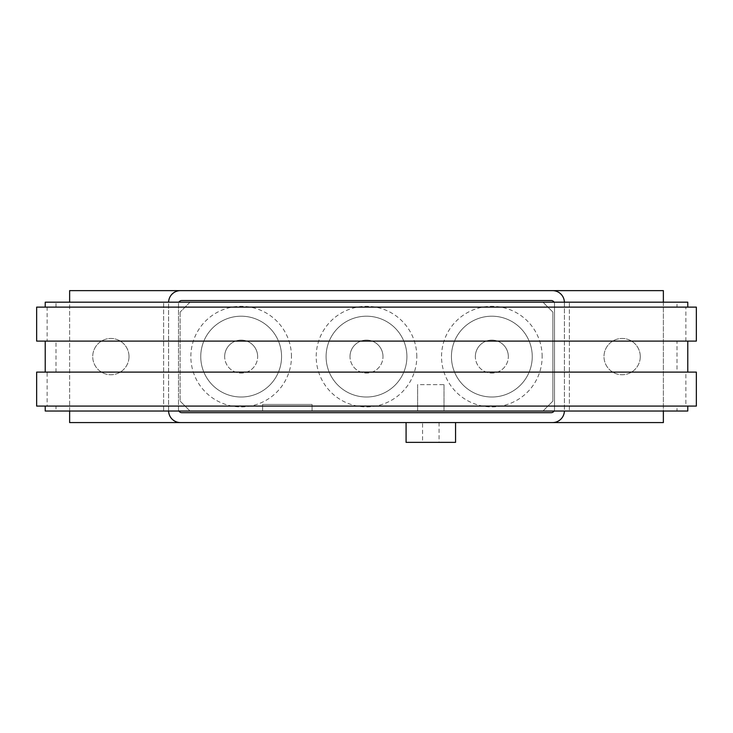 <?xml version="1.0" encoding="UTF-8"?>
<svg xmlns="http://www.w3.org/2000/svg" width="733" height="733" viewBox="0 0 733 733"><rect width="100%" height="100%" fill="white"/><g stroke="black" fill="none" stroke-linecap="round" stroke-linejoin="round"><path stroke-width="0.55" stroke-dasharray="3.67 2.75" d="M129.008 356.604A18.142 18.142 0 0 1 110.866 374.746A18.142 18.142 0 0 1 92.725 356.604A18.142 18.142 0 0 0 110.866 374.746A18.142 18.142 0 0 0 129.008 356.604A18.142 18.142 0 0 0 110.866 338.463A18.142 18.142 0 0 0 92.725 356.604A18.142 18.142 0 0 1 110.866 338.463A18.142 18.142 0 0 1 129.008 356.604M640.275 356.604A18.142 18.142 0 0 1 622.134 374.746A18.142 18.142 0 0 1 603.992 356.604A18.142 18.142 0 0 0 622.134 374.746A18.142 18.142 0 0 0 640.275 356.604A18.142 18.142 0 0 0 622.134 338.463A18.142 18.142 0 0 0 603.992 356.604A18.142 18.142 0 0 1 622.134 338.463A18.142 18.142 0 0 1 640.275 356.604M406.082 422.575L455.56 422.575L406.082 422.575M439.067 422.575L439.067 442.365L422.575 442.365L422.575 422.575L439.067 422.575L422.575 422.575M475.35 356.604A16.492 16.492 0 0 1 491.843 340.112A16.492 16.492 0 0 1 508.335 356.604A16.492 16.492 0 0 0 491.843 340.112A16.492 16.492 0 0 0 475.35 356.604A16.492 16.492 0 0 0 491.843 373.097A16.492 16.492 0 0 0 508.335 356.604A16.492 16.492 0 0 1 491.843 373.097A16.492 16.492 0 0 1 475.35 356.604M350.007 356.604A16.492 16.492 0 0 1 366.5 340.112A16.492 16.492 0 0 1 382.993 356.604A16.492 16.492 0 0 0 366.5 340.112A16.492 16.492 0 0 0 350.007 356.604A16.492 16.492 0 0 0 366.5 373.097A16.492 16.492 0 0 0 382.993 356.604A16.492 16.492 0 0 1 366.5 373.097A16.492 16.492 0 0 1 350.007 356.604M224.665 356.604A16.492 16.492 0 0 1 241.157 340.112A16.492 16.492 0 0 1 257.649 356.604A16.492 16.492 0 0 0 241.157 340.112A16.492 16.492 0 0 0 224.665 356.604A16.492 16.492 0 0 0 241.157 373.097A16.492 16.492 0 0 0 257.649 356.604A16.492 16.492 0 0 1 241.157 373.097A16.492 16.492 0 0 1 224.665 356.604M422.575 442.365L439.067 442.365M406.082 442.365L455.56 442.365M181.784 412.679L551.216 412.679A3.299 3.299 0 0 0 554.514 409.381L554.514 303.829A3.299 3.299 0 0 0 551.216 300.53L181.784 300.53A3.299 3.299 0 0 0 178.486 303.829L178.486 409.381A3.299 3.299 0 0 0 181.784 412.679M178.925 411.03A3.299 3.299 0 0 1 178.486 409.381L178.486 303.829A3.299 3.299 0 0 1 178.925 302.179M554.075 302.179A3.299 3.299 0 0 1 554.514 303.829L554.514 409.381A3.299 3.299 0 0 1 554.075 411.03M168.599 411.03A11.875 11.875 0 0 1 168.59 410.7L168.59 302.509A11.875 11.875 0 0 1 168.599 302.179M180.465 422.575A11.875 11.875 0 0 1 168.59 410.7L168.59 302.509A11.875 11.875 0 0 1 180.465 290.635M564.401 302.179A11.875 11.875 0 0 1 564.41 302.509L564.41 410.7A11.875 11.875 0 0 1 564.401 411.03M552.535 290.635A11.875 11.875 0 0 1 564.41 302.509L564.41 410.7A11.875 11.875 0 0 1 552.535 422.575M663.365 302.179L663.365 411.03M69.635 422.575L663.365 422.575L663.365 290.635L69.635 290.635L69.635 422.575M69.635 411.03L69.635 302.179M262.597 404.433L262.597 411.03L312.075 411.03L312.075 404.433L262.597 404.433L312.075 404.433L312.075 411.03L262.597 411.03L262.597 404.433L262.597 411.03L262.597 404.433L312.075 404.433L262.597 404.433L262.597 411.03L312.075 411.03L312.075 404.433L312.075 411.03L262.597 411.03L262.597 404.433L312.075 404.433L262.597 404.433L262.597 411.03L312.075 411.03L312.075 404.433L312.075 411.03L262.597 411.03L262.597 404.433L312.075 404.433L262.597 404.433M45.226 411.03L55.992 411.03L55.992 406.082L687.774 406.082L677.008 406.082L677.008 411.03L687.774 411.03M36.65 307.127L696.35 307.127M687.774 302.179L677.008 302.179L677.008 307.127M55.992 307.127L55.992 302.179L45.226 302.179M36.65 372.107L55.992 372.107L55.992 341.102L47.123 341.102L47.123 307.127M47.123 341.102L36.65 341.102M55.992 406.082L47.123 406.082L47.123 372.107M47.123 406.082L36.65 406.082M55.992 372.107L696.35 372.107M55.992 341.102L687.774 341.102L677.008 341.102L677.008 372.107M417.627 411.03L444.015 411.03L417.627 411.03L417.627 384.642L417.627 411.03L417.627 384.642L444.015 384.642L444.015 411.03L444.015 384.642L417.627 384.642M200.75 356.604A40.407 40.407 0 0 1 241.157 316.198A40.407 40.407 0 0 1 281.564 356.604A40.407 40.407 0 0 1 241.157 397.011A40.407 40.407 0 0 1 200.75 356.604A40.407 40.407 0 0 1 241.157 316.198A40.407 40.407 0 0 1 281.564 356.604A40.407 40.407 0 0 1 241.157 397.011A40.407 40.407 0 0 1 200.75 356.604M326.093 356.604A40.407 40.407 0 0 1 366.5 316.198A40.407 40.407 0 0 1 406.907 356.604A40.407 40.407 0 0 1 366.5 397.011A40.407 40.407 0 0 1 326.093 356.604A40.407 40.407 0 0 1 366.5 316.198A40.407 40.407 0 0 1 406.907 356.604A40.407 40.407 0 0 1 366.5 397.011A40.407 40.407 0 0 1 326.093 356.604M451.436 356.604A40.407 40.407 0 0 1 491.843 316.198A40.407 40.407 0 0 1 532.25 356.604A40.407 40.407 0 0 1 491.843 397.011A40.407 40.407 0 0 1 451.436 356.604A40.407 40.407 0 0 1 491.843 316.198A40.407 40.407 0 0 1 532.25 356.604A40.407 40.407 0 0 1 491.843 397.011A40.407 40.407 0 0 1 451.436 356.604M291.459 356.604A50.302 50.302 0 0 0 241.157 306.302A50.302 50.302 0 0 0 190.855 356.604A50.302 50.302 0 0 0 241.157 406.907A50.302 50.302 0 0 0 291.459 356.604M416.802 356.604A50.302 50.302 0 0 0 366.5 306.302A50.302 50.302 0 0 0 316.198 356.604A50.302 50.302 0 0 0 366.5 406.907A50.302 50.302 0 0 0 416.802 356.604M542.145 356.604A50.302 50.302 0 0 0 491.843 306.302A50.302 50.302 0 0 0 441.541 356.604A50.302 50.302 0 0 0 491.843 406.907A50.302 50.302 0 0 0 542.145 356.604M677.008 302.179L569.358 302.179L569.358 411.03L569.358 302.179L542.97 302.179L552.865 312.075L542.97 302.179L190.03 302.179L180.135 312.075L190.03 302.179L163.642 302.179L163.642 411.03L190.03 411.03L180.135 401.134L190.03 411.03L677.008 411.03M55.992 411.03L163.642 411.03L163.642 302.179L55.992 302.179M312.075 411.03L312.075 404.433L312.075 411.03L262.597 411.03M180.135 312.075L180.135 401.134L180.135 312.075M552.865 312.075L552.865 401.134L542.97 411.03L552.865 401.134L552.865 312.075M696.35 341.102L677.008 341.102M696.35 406.082L685.877 406.082L685.877 372.107M685.877 406.082L677.008 406.082M685.877 341.102L685.877 307.127M444.015 384.642L444.015 411.03"/><path stroke-width="1.1" d="M455.56 422.575L455.56 442.365L406.082 442.365L406.082 422.575M554.075 411.03A3.299 3.299 0 0 1 551.216 412.679L181.784 412.679A3.299 3.299 0 0 1 178.925 411.03M178.925 302.179A3.299 3.299 0 0 1 181.784 300.53L551.216 300.53A3.299 3.299 0 0 1 554.075 302.179M564.401 411.03A11.875 11.875 0 0 1 552.535 422.575L180.465 422.575A11.875 11.875 0 0 1 168.599 411.03M168.599 302.179A11.875 11.875 0 0 1 180.465 290.635L552.535 290.635A11.875 11.875 0 0 1 564.401 302.179M663.365 411.03L663.365 422.575L552.535 422.575M552.535 290.635L663.365 290.635L663.365 302.179M180.465 422.575L69.635 422.575L69.635 411.03M69.635 302.179L69.635 290.635L180.465 290.635M262.597 411.03L312.075 411.03M45.226 406.082L45.226 411.03L687.774 411.03L687.774 406.082M687.774 307.127L687.774 302.179L45.226 302.179L45.226 307.127M685.877 307.127L36.65 307.127L36.65 341.102L696.35 341.102L696.35 307.127L685.877 307.127M685.877 372.107L36.65 372.107L36.65 406.082L696.35 406.082L696.35 372.107L685.877 372.107M687.774 372.107L687.774 341.102M45.226 341.102L45.226 372.107"/></g></svg>

